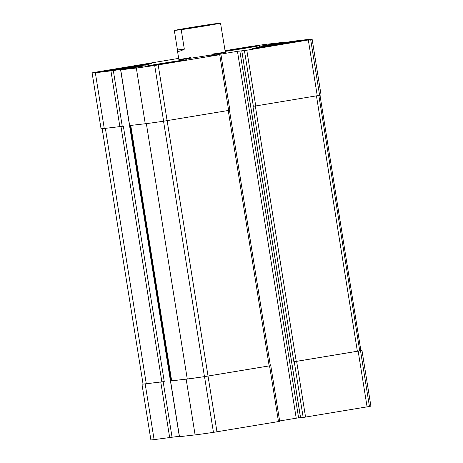 <?xml version="1.0" encoding="UTF-8"?>
<svg xmlns="http://www.w3.org/2000/svg" width="463" height="463" viewBox="0 0 463 463"><rect width="100%" height="100%" fill="white"/><g stroke="black" fill="none" stroke-linecap="round" stroke-linejoin="round"><path stroke-width="0.69" d="M300.585 417.753L303.184 417.464L294.26 361.736L360.521 350.74A55.033 0.862 -9.1 0 0 361.962 350.306A55.033 0.862 -9.1 0 0 360.845 350.312M303.184 417.464L369.445 406.468A55.033 0.862 -9.1 0 0 370.886 406.034L361.962 350.306M143.015 383.775A55.033 0.862 -9.1 0 0 141.95 384.122A55.033 0.862 -9.1 0 0 145.174 383.902L164.255 381.553L123.343 126.133L122.249 126.312L113.325 70.584L135.786 66.834L145.249 65.74L120.612 69.826L136.33 68.02A55.033 0.862 -9.1 0 0 154.688 65.48L219.717 54.715L210.017 55.901L237.455 51.324L246.802 50.224L310.679 39.592A55.033 0.862 -9.1 0 0 312.126 39.158A55.033 0.862 -9.1 0 0 308.896 39.378L293.287 41.184L268.447 45.299L258.991 46.393L283.622 42.307L267.903 44.112A55.033 0.862 -9.1 0 0 249.545 46.653L225.076 50.687M141.95 384.122L150.874 439.85A55.033 0.862 -9.1 0 0 154.104 439.63L179.308 436.268L120.536 69.392M270.386 365.689L204.455 376.616A55.033 0.862 -9.1 0 1 187.26 378.983L170.448 380.974L186.167 379.168A55.033 0.862 -9.1 0 0 204.524 376.627L270.78 365.643L270.386 365.683L229.48 110.304M170.448 380.974L179.378 436.702L195.097 434.896A55.033 0.862 -9.1 0 0 213.455 432.355L279.704 421.371L270.78 365.643M294.26 361.736L293.866 361.777L252.954 106.357L255.726 105.952L246.802 50.224M312.126 39.158L321.05 94.886A55.033 0.862 -9.1 0 1 319.609 95.32L255.726 105.952M178.672 58.384L93.555 72.541A55.033 0.862 -9.1 0 0 92.114 72.975A55.033 0.862 -9.1 0 0 95.337 72.755L113.325 70.584M92.114 72.975L101.038 128.702A55.033 0.862 -9.1 0 0 104.262 128.482L95.337 72.755M122.249 126.312L104.262 128.482M120.612 69.826L129.646 125.548L120.721 69.82M220.944 54.495L229.868 110.223L163.613 121.208A55.033 0.862 -9.1 0 1 145.255 123.748L129.646 125.548M279.64 420.954L296.222 418.199L237.455 51.324M300.504 417.614L296.222 418.199M158.728 63.946A21.165 0.33 -9.1 0 0 144.919 66.469A21.165 0.33 -9.1 0 0 172.913 62.302A21.165 0.33 -9.1 0 0 186.722 59.779A21.165 0.33 -9.1 0 0 158.728 63.946M225.186 51.387A21.165 0.33 -9.1 0 0 245.512 48.187A21.165 0.33 -9.1 0 0 259.315 45.663A21.165 0.33 -9.1 0 0 231.321 49.83A21.165 0.33 -9.1 0 0 225.105 50.878M288.472 43.227A27.045 0.422 170.9 0 1 252.705 48.551A27.045 0.422 170.9 0 1 279.339 43.858A27.045 0.422 170.9 0 1 306.112 39.997A27.045 0.422 170.9 0 1 288.472 43.227M133.894 66.811A27.045 0.422 170.9 0 1 98.121 72.135A27.045 0.422 170.9 0 1 124.761 67.442A27.045 0.422 170.9 0 1 151.534 63.581A27.045 0.422 170.9 0 1 133.894 66.811M190.646 57.58A23.52 0.37 -9.1 0 0 178.897 59.785A23.52 0.37 -9.1 0 0 209.999 55.155A23.52 0.37 -9.1 0 0 225.342 52.348A23.52 0.37 -9.1 0 0 213.484 53.922M293.866 361.777L359.745 350.85A55.033 0.862 -9.1 0 0 360.868 350.491L319.985 95.233M102.155 128.697L143.044 383.943A55.033 0.862 -9.1 0 0 146.267 383.717L164.255 381.553M131.451 67.094A19.759 0.313 170.9 0 1 105.321 70.984A19.759 0.313 170.9 0 1 124.778 67.552A19.759 0.313 170.9 0 1 144.334 64.739A19.759 0.313 170.9 0 1 131.451 67.094M132.476 66.973A22.814 0.359 170.9 0 1 102.306 71.458A22.814 0.359 170.9 0 1 124.773 67.505A22.814 0.359 170.9 0 1 147.35 64.247A22.814 0.359 170.9 0 1 132.476 66.973M286.03 43.51A19.759 0.313 170.9 0 1 259.905 47.4A19.759 0.313 170.9 0 1 279.363 43.968A19.759 0.313 170.9 0 1 298.919 41.155A19.759 0.313 170.9 0 1 286.03 43.51M287.054 43.389A22.814 0.359 170.9 0 1 256.884 47.874A22.814 0.359 170.9 0 1 279.351 43.921A22.814 0.359 170.9 0 1 301.934 40.663A22.814 0.359 170.9 0 1 287.054 43.389M220.527 23.15A23.52 0.37 170.9 0 1 205.317 25.899A23.52 0.37 170.9 0 1 181.207 29.673L174.337 30.471A23.52 0.37 170.9 0 1 189.546 27.722A23.52 0.37 170.9 0 1 213.657 23.943L220.527 23.15L225.342 52.348M181.207 29.673L184.332 49.182L177.462 49.975L177.422 50.589C177.74 51.873 180.043 51.399 184.332 49.182M174.337 30.471L177.462 49.975M213.159 24.198L197.475 27.074L180.715 29.493L213.159 24.198M305.563 417.099L296.638 361.371M367.09 406.89L358.165 351.162M369.445 406.468L360.521 350.74M154.104 439.63L145.174 383.902M169.713 437.824L160.783 382.097M172.091 437.466L163.161 381.732M179.488 436.696L170.558 380.968M195.097 434.896L186.167 379.168M213.455 432.355L204.524 376.627M216.956 431.805L208.026 376.078M278.477 421.596L269.553 365.868M253.348 106.316L244.423 50.583M317.253 95.743L308.323 40.015M319.609 95.32L310.679 39.592M272.423 44.668L272.337 44.141M273.61 44.471L273.529 43.962M274.079 44.396L273.998 43.91M275.265 44.199L275.19 43.725M282.471 43.001L282.395 42.532M119.871 126.677L110.946 70.949M171.09 380.852L130.19 125.485M121.254 69.705L121.179 69.23M133.494 67.725L133.408 67.199M135.867 67.332L135.786 66.834M145.255 123.748L136.33 68.02M163.613 121.208L154.688 65.48M167.114 120.658L158.19 64.93M228.641 110.443L219.717 54.715M298.6 417.834L239.834 50.959M300.585 417.759L241.819 50.884M296.245 361.418L255.333 106.015M357.367 351.272L316.46 95.87M359.745 350.85L318.839 95.471M171.651 380.789L130.751 125.421M187.26 378.983L146.36 123.615M204.455 376.616L163.543 121.219M208.032 376.054L167.126 120.652M269.159 365.909L228.247 110.512M161.876 381.917L120.97 126.521M146.267 383.717L105.367 128.355M283.692 42.746L283.622 42.307M171.055 380.858L130.149 125.49M121.213 69.71L121.15 69.276M300.528 417.765L241.767 50.889M171.541 380.794L130.641 125.432M177.422 50.589L178.897 59.785"/></g></svg>
